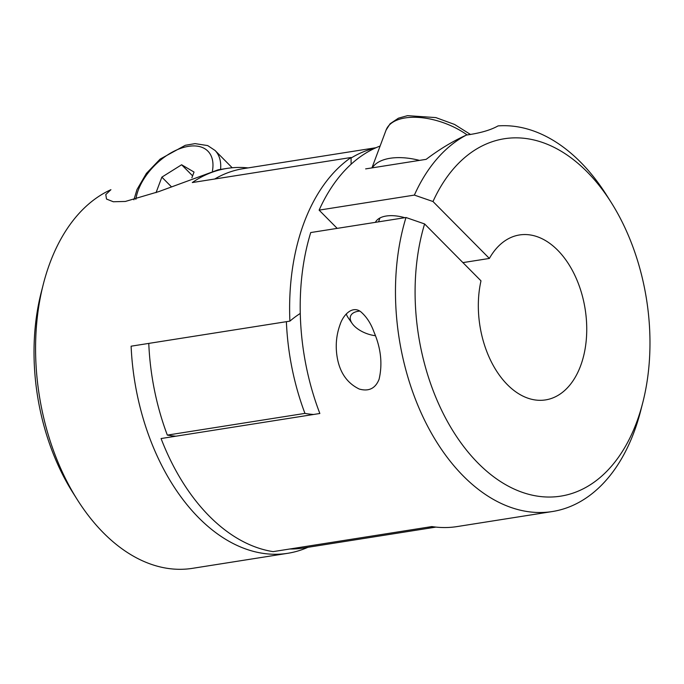 <?xml version="1.0" encoding="UTF-8"?>
<svg xmlns="http://www.w3.org/2000/svg" width="684" height="684" viewBox="0 0 684 684"><rect width="100%" height="100%" fill="white"/><g stroke="black" fill="none" stroke-linecap="round" stroke-linejoin="round"><path stroke-width="1.03" d="M375.379 335.699A20.999 10.722 20.5 0 1 354.269 325.986A20.999 10.722 20.5 0 1 352.183 323.515L348.361 318.026A27.83 14.21 20.5 0 1 346.266 313.939M337.34 358.168C340.093 373.011 347.404 383.305 359.28 389.051C368.813 391.718 375.413 388.461 379.073 379.295C382.655 364.033 380.954 348.259 373.968 331.979C370.873 323.37 366.444 316.598 360.673 311.673C352.517 305.466 343.248 314.495 339.931 324.994C336.152 335.622 335.28 346.677 337.34 358.168M611.197 202.464A180.909 115.416 -99 0 0 432.989 201.523L414.376 195.094A194.829 124.3 -99 0 1 466.411 135.056C480.159 133.141 490.71 130.088 498.063 125.907A194.829 124.3 -99 0 1 606.665 195.291L611.197 202.464A180.909 115.416 -99 0 1 642.78 402.594A180.909 115.416 -99 0 1 489.12 473.225A180.909 115.416 -99 0 1 424.602 223.942L405.997 217.512L310.724 232.551A194.829 124.3 -99 0 0 319.847 413.487L161.073 438.538A194.829 124.3 -99 0 0 273.121 551.629L431.895 526.569A194.829 124.3 -99 0 0 457.049 526.586L552.313 511.546A194.829 124.3 -99 0 1 425.311 421.695A194.829 124.3 -99 0 1 405.997 217.512M642.78 402.594L640.677 410.819A194.829 124.3 -99 0 1 552.313 511.546M414.376 195.094L319.112 210.133A194.829 124.3 -99 0 1 380.124 146.025M419.506 160.389L372.293 167.845A52.882 27.001 20.5 0 1 419.506 160.389L426.166 159.338C439.667 149.146 453.082 141.049 466.411 135.056M372.293 167.845L365.641 168.888M307.937 547.294A194.829 124.3 -99 0 1 287.69 553.313L192.426 568.344A194.829 124.3 -99 0 1 77.335 499.713A194.829 124.3 -99 0 1 43.323 284.185A194.829 124.3 -99 0 1 110.928 189.69L105.789 194.547L106.507 199.053L113.305 201.754L125.343 201.455L158.714 191.631L218.187 169.803L226.951 168.418A194.829 124.3 -99 0 1 248.061 167.905M287.69 553.313A194.829 124.3 -99 0 1 131.114 346.189L289.896 321.129A194.829 124.3 -99 0 1 351.08 157.491L192.298 182.551A194.829 124.3 -99 0 1 226.951 168.418M432.989 201.523L489.376 258.441A83.499 53.266 -99 0 1 519.515 234.954A83.499 53.266 -99 0 1 585.153 309.134A83.499 53.266 -99 0 1 545.55 399.909A83.499 53.266 -99 0 1 492.839 364.717A83.499 53.266 -99 0 1 480.989 280.85L424.602 223.942M319.112 210.133L337.186 228.371M489.376 258.441L462.914 262.613M435.939 527.099L303.132 548.055A192.042 122.522 -99 0 1 289.742 549.004M175.925 436.195A189.297 120.769 -99 0 1 167.332 435.109A192.042 122.522 -99 0 1 148.779 343.402M214.716 179.011A192.042 122.522 -99 0 1 243.265 168.666L376.063 147.701M351.072 158.038A192.042 122.522 -99 0 1 375.371 148.018M313.529 414.478A189.297 120.769 -99 0 1 304.944 413.392A192.042 122.522 -99 0 1 286.382 321.685M435.178 527.013A192.042 122.522 -99 0 1 427.346 527.287M167.332 435.109L304.944 413.392M351.123 164.228A186.817 119.187 -99 0 1 351.08 157.491M289.896 321.129A186.817 119.187 -99 0 1 300.276 313.434M77.335 499.713L72.803 492.54A180.909 115.416 -99 0 1 41.22 292.41L43.323 284.185M404.808 217.7A30.618 15.629 -159.5 0 0 386.152 216.033A30.618 15.629 -159.5 0 0 375.405 222.343M191.888 177.797L194.034 172.06L181.619 164.767L161.86 177.139L156.046 192.674M192.614 175.856L181.619 164.767M171.128 186.501L161.86 177.139M352.183 323.515A20.999 10.722 20.5 0 1 359.673 311.1M133.893 199.813L136.997 189.545L146.402 173.385L160.15 159.09L185.313 145.29L195.051 143.623L207.697 145.581L215.032 150.446A52.882 30.481 135.3 0 1 220.564 169.427M135.877 199.318A47.316 27.274 135.3 0 1 179.969 148.616A47.316 27.274 135.3 0 1 212.433 170.957M371.942 167.896L386.075 130.097A52.882 27.001 20.5 0 1 467.181 134.962M339.948 325.003L340.375 323.857M215.032 150.446L232.201 167.768M386.075 130.097L390.094 123.753L398.456 118.17L407.527 115.656L435.853 117.597L454.544 124.437L470.558 134.509M378.517 221.847L379.971 217.957"/></g></svg>
